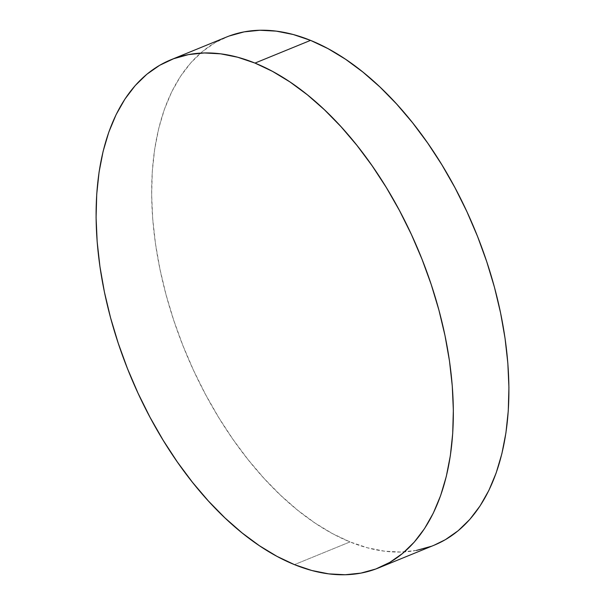 <?xml version="1.0" encoding="UTF-8"?>
<svg xmlns="http://www.w3.org/2000/svg" width="605" height="605" viewBox="0 0 605 605"><rect width="100%" height="100%" fill="white"/><g stroke="black" fill="none" stroke-linecap="round" stroke-linejoin="round"><path stroke-width="0.45" stroke-dasharray="3.02 2.27" d="M226.436 37.079A274.473 157.035 -112.2 0 0 163.433 284.6A274.473 157.035 -112.2 0 0 350.015 541.914L294.454 564.624L350.015 541.914A274.473 157.035 -112.2 0 0 434.133 545.211M434.027 545.256L431.388 546.277M416.467 550.406L400.714 552.04L384.281 551.155L367.326 547.767L350.015 541.914L332.523 533.64L315.001 523.03L297.63 510.189L280.569 495.238L263.992 478.321L248.05 459.603L232.902 439.26L218.685 417.495L205.549 394.505L193.615 370.525L182.997 345.78L173.794 320.514L166.103 294.96L159.992 269.369L155.515 243.989L152.732 219.063L151.651 194.833L152.294 171.525L154.646 149.375L158.691 128.585L164.394 109.361L171.684 91.892L180.509 76.336L190.779 62.852L202.388 51.569L215.229 42.592L229.182 36.005"/><path stroke-width="0.91" d="M378.564 567.921L434.133 545.211A274.473 157.035 -112.2 0 0 497.128 297.69A274.473 157.035 -112.2 0 0 310.546 40.376L254.985 63.086A274.473 157.035 67.8 0 1 441.567 320.4A274.473 157.035 67.8 0 1 378.564 567.921A274.473 157.035 67.8 0 1 294.454 564.624A274.473 157.035 67.8 0 1 107.871 307.31A274.473 157.035 67.8 0 1 170.867 59.789A274.473 157.035 67.8 0 1 254.985 63.086L310.546 40.376A274.473 157.035 -112.2 0 0 226.436 37.079L170.867 59.789M294.454 564.624L276.954 556.35L259.432 545.74L242.06 532.899L224.999 517.948L208.423 501.031L192.481 482.314L177.333 461.97L163.123 440.206L149.987 417.223L138.053 393.242L127.428 368.498L118.232 343.224L110.533 317.67L104.423 292.079L99.954 266.699L97.163 241.773L96.082 217.543L96.724 194.235L99.076 172.085L103.122 151.295L108.824 132.071L116.122 114.602L124.948 99.054L135.21 85.57L146.818 74.279L159.66 65.302L173.612 58.723L188.533 54.594L204.286 52.96L220.719 53.845L237.674 57.233L254.985 63.086L272.477 71.36L289.999 81.97L307.37 94.811L324.431 109.762L341.008 126.679L356.95 145.397L372.098 165.74L386.315 187.505L399.451 210.495L411.385 234.475L422.003 259.22L431.206 284.486L438.897 310.04L445.008 335.631L449.485 361.011L452.268 385.937L453.349 410.167L452.706 433.475L450.354 455.625L446.308 476.415L440.606 495.639L433.316 513.108L424.491 528.664L414.221 542.148L402.612 553.431L389.771 562.408L375.818 568.995L360.898 573.116L345.145 574.75L328.712 573.865L311.764 570.485L294.454 564.624M229.182 36.005L244.102 31.883L259.855 30.25L276.288 31.135L293.236 34.515L310.546 40.376L328.046 48.65L345.568 59.26L362.94 72.101L380 87.052L396.577 103.969L412.519 122.686L427.667 143.03L441.877 164.794L455.013 187.777L466.947 211.758L477.572 236.502L486.768 261.776L494.466 287.33L500.577 312.921L505.046 338.301L507.837 363.227L508.918 387.457L508.276 410.765L505.924 432.915L501.878 453.705L496.176 472.928L488.878 490.398L480.052 505.946L469.79 519.43L458.182 530.721L445.34 539.698L434.027 545.256M431.388 546.277L416.467 550.406"/></g></svg>
